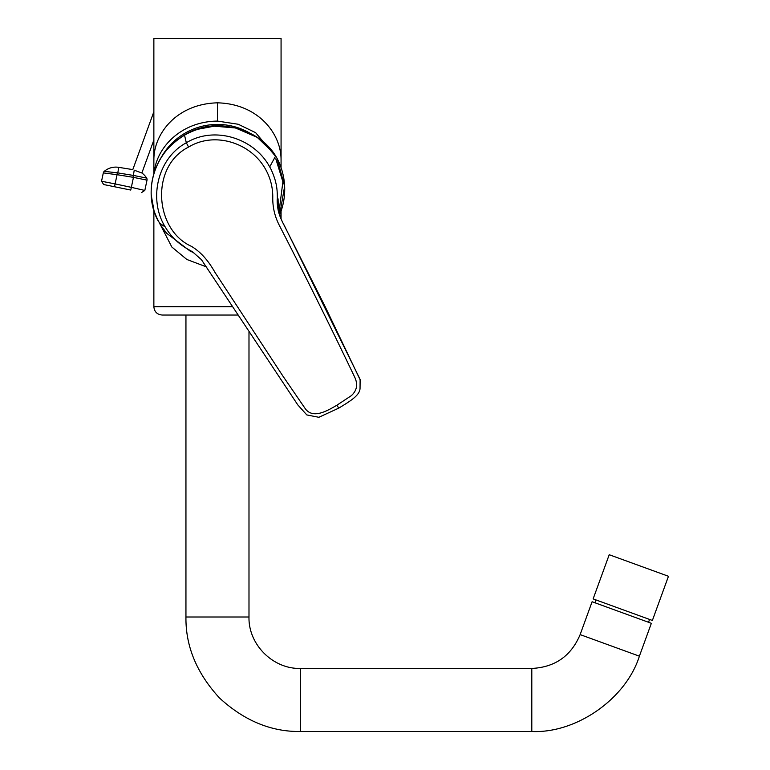 <?xml version="1.0" encoding="UTF-8"?>
<svg xmlns="http://www.w3.org/2000/svg" width="770" height="770" viewBox="0 0 770 770"><rect width="100%" height="100%" fill="white"/><g stroke="black" fill="none" stroke-linecap="round" stroke-linejoin="round"><path stroke-width="1.16" d="M360.273 380.082L325.315 306.97L283.36 223.791C280.886 218.892 279.298 214.869 278.576 211.74C278.143 210.865 276.709 202.24 277.315 198.862L277.325 198.544C277.402 191.942 276.853 186.494 275.67 182.211C275.314 179.718 271.646 169.669 269.692 166.917L275.679 155.944L277.036 158.312L284.631 186.292L279.664 214.849A67.24 66.98 180 0 0 277.036 158.331L274.293 153.827C256.747 127.81 216.37 116.867 184.521 135.173L186.321 142.768L188.573 147.07C149.986 166.426 154.452 229.816 191.355 246.304C200.296 251.578 208.179 260.279 214.994 272.416L282.965 376.164L305.517 409.034C313.217 418.909 326.74 411.17 336.865 405.232L351.312 395.684C356.885 390.631 358.06 384.548 354.826 377.425C330.936 327.414 305.834 276.844 279.52 225.726C274.765 216.63 272.522 207.024 272.772 196.899C272.753 187.12 270.395 178.005 265.717 169.573C251.116 142.729 214.599 131.15 188.573 147.07M269.692 166.917C254.312 138.254 214.56 125.529 186.321 142.768C156.984 158.543 148.341 200.017 165.242 226.996L159.255 222.905L160.68 225.254A67.24 66.98 180 0 0 166.686 233.291A67.24 66.98 180 0 0 166.975 233.628M336.865 405.232L338.675 408.004M192.5 251.809L201.413 259.644L297.817 404.924L306.826 414.934L318.847 417.292L338.704 408.158C350.35 401.083 359.686 395.424 360.033 388.542L360.119 379.427M192.336 251.703L188.592 249.576C178.64 244.042 170.863 236.515 165.242 226.996M277.315 198.862L278.066 198.872L278.345 208.757M193.27 252.319L188.871 249.73M284.274 225.446L283.707 224.484M184.53 135.164C171.623 143.22 162.595 152.989 157.436 164.462C152.806 174.472 150.737 184.684 151.228 195.099L154.115 211.211L158.042 220.692C143.153 193.617 152.566 153.423 184.521 135.173L185.849 134.442M223.242 126.136A63.025 62.784 180 0 0 183.558 135.732M178.736 138.937A63.178 62.938 -0 0 1 227.564 126.53M153.865 161.315L153.885 159.467C153.798 134.24 176.195 103.863 217.467 102.834L217.467 121.082C181.402 121.487 158.322 146.579 154.635 169.342L154.038 173.202M217.467 121.082L238.257 124.259L255.63 132.671L276.651 157.609M217.467 102.834C258.739 103.863 281.137 134.24 281.05 159.467L281.069 161.113M281.069 167.667L281.069 38.5L153.865 38.5L153.865 140.024L153.865 111.727L132.796 169.612L118.715 167.34L117.81 172.903A12.339 12.339 6.9 0 0 117.29 172.827L104.239 171.354A2.762 2.762 -62.3 0 0 103.315 172.894L117.059 174.713L115.105 183.905L131.362 187.36M206.928 267.065L186.821 259.461L171.826 247.006L155.848 215.947M153.865 173.779L153.865 140.024L141.863 172.99L134.221 170.199C132.334 169.439 132.334 169.439 134.221 170.199C132.334 169.439 132.334 169.439 134.221 170.199L133.066 177.292L117.512 174.771A10.443 10.443 0 0 0 117.059 174.713L117.29 172.827M232.367 306.739L153.865 306.739C154.356 311.773 157.119 314.545 162.162 315.036L237.757 315.036M639.389 656.175L580.137 634.605L592.101 601.736L651.353 623.305L639.389 656.175C626.049 698.746 576.374 733.531 531.8 731.5L300.425 731.5C271.213 731.895 244.225 720.71 219.479 697.966C196.725 673.221 185.551 646.232 185.945 617.011L185.945 315.036M592.101 601.736L594.912 602.766L595.951 599.917M648.533 622.275L649.572 619.436M622.757 609.676L652.382 620.456L668.466 576.278L609.214 554.718L593.131 598.896L622.757 609.676M141.863 172.99A17.98 17.98 0 0 1 146.656 178.091A2.762 2.762 -100.1 0 1 147.012 180.132L133.46 177.37L133.836 175.502L146.656 178.091L133.836 175.502A12.339 12.339 0 0 0 133.374 175.425L117.81 172.903L117.512 174.771M130.765 190.065L103.671 184.53L130.765 190.065L131.343 187.36L144.818 190.45L141.536 192.577M103.671 184.53L101.534 181.248L115.105 183.905L114.538 186.609M198.4 129.167L214.099 126.193L235.37 127.935L257.286 137.397L274.255 153.759L275.641 155.867M160.333 224.705L166.686 233.291L190.248 251.174L193.847 252.714M278.904 212.905L282.888 181.787L275.814 158.841M160.612 158.562A64.295 64.054 -0 0 1 249.817 133.114M185.945 617.011L248.989 617.011L248.989 332.197M300.425 731.5L300.425 668.447C272.946 669.159 248.286 644.5 248.989 617.011M531.8 731.5L531.8 668.447L300.425 668.447M133.066 177.292A10.443 10.443 0 0 1 133.46 177.37L131.343 187.36M278.249 207.14L278.249 207.13C278.095 211.067 281.262 220.538 284.111 225.081L360.139 379.485M159.255 222.896L159.64 223.57M281.069 218.709L281.069 211.115M153.865 306.739L153.865 210.393M531.8 668.447C554.997 667.282 571.109 656.001 580.137 634.605M101.534 181.248L103.315 172.894M144.818 190.45L147.012 180.132M118.715 167.34A17.98 17.98 0 0 0 104.239 171.354"/></g></svg>
